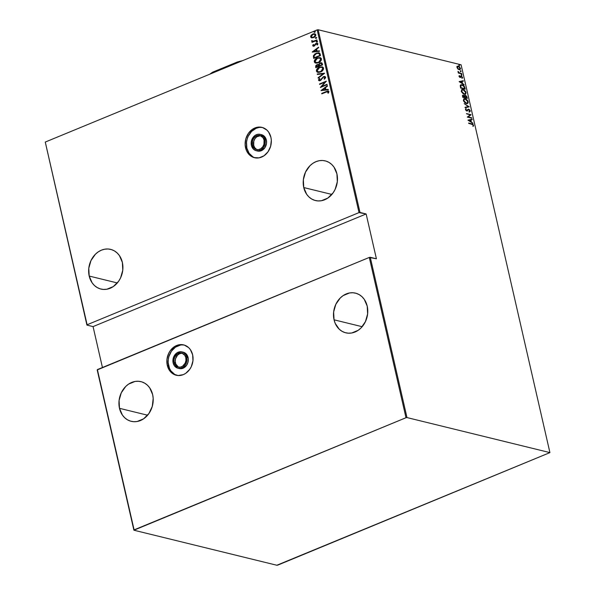 <?xml version="1.0" encoding="UTF-8"?>
<svg xmlns="http://www.w3.org/2000/svg" width="595" height="595" viewBox="0 0 595 595"><rect width="100%" height="100%" fill="white"/><g stroke="black" fill="none" stroke-linecap="round" stroke-linejoin="round"><path stroke-width="0.89" d="M252.377 144.957A7.207 5.972 103.8 0 1 254.013 137.869A7.207 5.972 103.8 0 1 259.941 135.541A7.207 5.972 103.8 0 1 264.076 140.13A7.207 5.972 103.8 0 1 262.44 147.218A7.207 5.972 103.8 0 1 256.512 149.546A7.207 5.972 103.8 0 1 252.377 144.957L253.678 145.277L252.377 144.957L253.411 147.344L256.252 149.471L258.594 149.605L260.878 148.668L262.759 146.794L263.949 144.273L264.076 140.13L263.042 137.735L260.193 135.608L257.858 135.474L255.575 136.419L253.693 138.293L252.503 140.814L252.377 144.957M260.588 135.742A7.207 5.972 -76.2 0 0 253.678 145.277A7.207 5.972 -76.2 0 0 257.174 149.657M256.884 150.833A8.412 6.969 -76.2 0 0 257.531 151.033A8.412 6.969 -76.2 0 0 264.448 148.319A8.412 6.969 -76.2 0 0 266.359 140.048L265.05 139.721A8.412 6.969 103.8 0 1 263.139 147.999A8.412 6.969 103.8 0 1 256.222 150.713A8.412 6.969 103.8 0 1 251.395 145.358A8.412 6.969 103.8 0 1 253.306 137.088A8.412 6.969 103.8 0 1 260.231 134.373A8.412 6.969 103.8 0 1 265.05 139.721L266.359 140.048L266.53 143.261L264.82 147.82L261.331 150.706L257.233 150.952M174.104 362.481A7.207 5.972 103.8 0 1 175.741 355.394A7.207 5.972 103.8 0 1 181.676 353.066A7.207 5.972 103.8 0 1 185.811 357.654A7.207 5.972 103.8 0 1 184.167 364.742A7.207 5.972 103.8 0 1 178.24 367.07A7.207 5.972 103.8 0 1 174.104 362.481L175.413 362.801L174.104 362.481L175.138 364.869L177.987 367.003L180.33 367.137L182.613 366.193L185.186 363.114L185.952 360.414L185.811 357.654L184.777 355.267L181.929 353.132L179.586 352.999L177.303 353.943L174.729 357.022L173.963 359.722L174.104 362.481M182.315 353.274A7.207 5.972 -76.2 0 0 175.413 362.801A7.207 5.972 -76.2 0 0 178.909 367.189M178.619 368.357A8.412 6.969 -76.2 0 0 179.259 368.558A8.412 6.969 -76.2 0 0 186.183 365.843A8.412 6.969 -76.2 0 0 188.094 357.573L186.785 357.253A8.412 6.969 103.8 0 1 184.874 365.523A8.412 6.969 103.8 0 1 177.957 368.238A8.412 6.969 103.8 0 1 173.13 362.883A8.412 6.969 103.8 0 1 175.042 354.613A8.412 6.969 103.8 0 1 181.958 351.898A8.412 6.969 103.8 0 1 186.785 357.253L188.094 357.573L188.31 359.157L187.938 362.407L186.547 365.345L183.059 368.238L178.969 368.476M262.596 127.553A15.619 12.941 -76.2 0 0 246.851 148.088L245.549 147.768A15.619 12.941 103.8 0 1 249.097 132.41A15.619 12.941 103.8 0 1 261.941 127.367A15.619 12.941 103.8 0 1 270.904 137.311L268.665 132.135L266.91 130.097L262.492 127.516L257.427 127.226L252.481 129.271L248.405 133.332L245.832 138.791L245.14 144.83L246.442 150.513L247.788 152.952L251.618 156.544L253.953 157.563L259.026 157.854L263.972 155.808L268.048 151.747L270.621 146.288L271.313 140.256L270.904 137.311A15.619 12.941 103.8 0 1 267.356 152.67A15.619 12.941 103.8 0 1 254.504 157.712A15.619 12.941 103.8 0 1 245.549 147.768L246.851 148.088A15.619 12.941 -76.2 0 0 255.166 157.854M184.324 345.078A15.619 12.941 -76.2 0 0 168.586 365.62L167.277 365.3A15.619 12.941 103.8 0 1 170.825 349.942A15.619 12.941 103.8 0 1 183.677 344.899A15.619 12.941 103.8 0 1 192.639 354.836L190.393 349.659L188.645 347.621L184.227 345.048L179.155 344.758L174.209 346.796L170.14 350.857L168.63 353.46L166.964 359.321L167.277 365.3L169.523 370.477L173.353 374.069L178.188 375.534L183.297 374.642L185.707 373.34L189.775 369.279L191.285 366.676L192.951 360.815L192.639 354.836A15.619 12.941 103.8 0 1 189.084 370.202A15.619 12.941 103.8 0 1 176.239 375.237A15.619 12.941 103.8 0 1 167.277 365.3L168.586 365.62A15.619 12.941 -76.2 0 0 176.901 375.378M303.755 187.551A20.431 16.928 103.8 0 1 308.396 167.463A20.431 16.928 103.8 0 1 325.197 160.873A20.431 16.928 103.8 0 1 336.919 173.874A20.431 16.928 103.8 0 1 332.278 193.955A20.431 16.928 103.8 0 1 315.476 200.552A20.431 16.928 103.8 0 1 303.755 187.551L331.876 194.439L303.755 187.551L306.693 194.32L308.976 196.982L311.698 199.02L314.755 200.351L318.028 200.932L321.382 200.731L327.852 198.068L333.178 192.758L335.149 189.351L337.328 181.683L336.919 173.874L333.988 167.098L331.698 164.436L328.976 162.398L325.919 161.067L322.654 160.486L319.292 160.687L315.975 161.654L312.821 163.357L309.958 165.722L305.525 172.074L303.353 179.735L303.755 187.551M89.198 276.058A20.431 16.928 103.8 0 1 93.839 255.969A20.431 16.928 103.8 0 1 110.64 249.379A20.431 16.928 103.8 0 1 122.362 262.38A20.431 16.928 103.8 0 1 117.721 282.461A20.431 16.928 103.8 0 1 100.919 289.058A20.431 16.928 103.8 0 1 89.198 276.058L117.319 282.945L89.198 276.058L92.136 282.826L94.419 285.488L97.141 287.526L100.198 288.858L103.471 289.438L106.825 289.237L113.295 286.574L118.621 281.264L120.592 277.858L122.771 270.19L122.362 262.38L119.424 255.605L117.141 252.942L114.419 250.904L111.362 249.573L108.089 248.993L104.735 249.193L101.418 250.16L98.264 251.863L95.401 254.229L90.968 260.58L88.789 268.241L89.198 276.058M334.048 319.812A20.431 16.928 103.8 0 1 338.689 299.724A20.431 16.928 103.8 0 1 355.49 293.134A20.431 16.928 103.8 0 1 367.212 306.135A20.431 16.928 103.8 0 1 362.571 326.224A20.431 16.928 103.8 0 1 345.769 332.813A20.431 16.928 103.8 0 1 334.048 319.812L362.169 326.707L334.048 319.812L335.223 323.397L339.269 329.243L341.991 331.281L345.048 332.62L348.32 333.193L351.675 332.999L358.145 330.329L361.009 327.964L365.442 321.612L367.621 313.944L367.212 306.135L364.274 299.367L361.991 296.704L359.268 294.666L356.212 293.328L352.939 292.755L349.585 292.948L343.114 295.618L340.251 297.983L335.818 304.335L333.639 312.003L334.048 319.812M119.491 408.319A20.431 16.928 103.8 0 1 124.132 388.23A20.431 16.928 103.8 0 1 140.933 381.64A20.431 16.928 103.8 0 1 152.655 394.641A20.431 16.928 103.8 0 1 148.014 414.73A20.431 16.928 103.8 0 1 131.212 421.32A20.431 16.928 103.8 0 1 119.491 408.319L147.612 415.213L119.491 408.319L122.421 415.087L124.712 417.749L127.434 419.787L130.491 421.126L133.756 421.699L137.118 421.505L143.588 418.835L148.914 413.525L152.283 406.378L153.183 398.486L152.655 394.641L149.717 387.866L147.434 385.21L144.711 383.173L141.655 381.834L138.382 381.261L135.028 381.454L128.557 384.125L125.694 386.49L121.261 392.841L119.082 400.509L119.491 408.319M317.18 29.899L359.023 212.601L87.115 324.758L45.272 142.056L317.18 29.899L45.272 142.056L86.922 325.093L93.065 326.603L102.437 367.509L93.065 326.603L366.141 213.955L359.997 212.452L318.154 29.75L461.095 64.788L549.921 452.609L406.98 417.571L370.269 257.285L376.412 258.795L366.141 213.955L359.023 212.601L87.115 324.758L86.922 325.093L93.065 326.603L366.141 213.955L376.412 258.795L369.294 257.434L405.998 417.72L134.098 529.877L97.387 369.592L369.294 257.434L97.193 369.934L133.905 530.212L276.846 565.25L549.921 452.609L406.98 417.571L405.998 417.72L133.905 530.212L276.846 565.25L277.82 565.101L549.921 452.609L461.095 64.788L318.154 29.75L317.18 29.899L318.154 29.75L359.997 212.452L359.023 212.601L317.18 29.899M314.636 32.264L314.822 31.401L313.967 31.989L314.636 32.264L315.112 31.632L314.45 31.461L313.974 32.1L314.636 32.264L313.974 32.1M316.012 38.303L316.205 37.44L315.35 38.02L316.012 38.303L316.488 37.663L315.833 37.5L315.357 38.132L316.012 38.303L315.357 38.132M316.867 42.022L317.061 41.159L316.198 41.747L316.867 42.022L317.343 41.39L316.681 41.219L316.205 41.858L316.867 42.022L316.205 41.858M312.226 52.085L319.515 51.282L319.411 50.843L317.075 51.103L316.629 49.14L318.667 47.593L318.57 47.154L312.204 51.988L319.515 51.282L319.411 50.843L317.075 51.103L316.629 49.14L318.667 47.593L318.57 47.154L312.226 52.085M318.437 62.735L321.285 60.199L321.337 58.533L320.199 57.618L317.009 58.042L314.42 60.482L314.272 61.843L314.993 62.825L316.681 63.159L318.437 62.735C320.251 62.125 321.248 60.831 321.441 58.846L320.073 57.589L317.299 57.923C315.454 58.526 314.45 59.835 314.272 61.843L315.64 63.085L318.437 62.735M320.556 71.988L323.405 69.451L323.457 67.785L322.319 66.878L318.853 67.436L316.54 69.734L316.391 71.095L317.113 72.077L318.511 72.426L320.556 71.988C322.371 71.385 323.368 70.084 323.561 68.098L322.192 66.841L319.418 67.175C317.574 67.785 316.57 69.087 316.391 71.095L317.76 72.337L320.556 71.988M325.636 77.172L325.004 76.502L323.487 76.614L320.184 80.184L319.225 80.035L319.842 78.644L319.337 78.436L318.504 80.258L319.515 80.756L320.824 80.288L322.936 77.462L323.963 76.911L324.93 77.447L324.03 78.934L324.461 79.187L325.636 77.633L324.87 76.465L323.487 76.614L320.184 80.184L319.165 79.879L319.842 78.644L319.337 78.436L318.459 80.117L319.099 80.727L320.303 80.57L323.568 77.023L324.93 77.447L324.03 78.934L324.461 79.187L325.636 77.172M321.047 90.611L328.336 89.808L328.239 89.369L325.904 89.629L325.45 87.666L327.495 86.119L327.391 85.68L321.025 90.514L328.336 89.808L328.239 89.369L325.904 89.629L325.45 87.666L327.495 86.119L327.391 85.68L321.047 90.611M326.328 91.957L327.979 91.593L327.838 93.051L328.418 93.08L328.916 91.526L327.741 91.035L321.694 93.43L321.791 93.832L326.328 91.957L328.239 91.883L327.838 93.051L328.418 93.08L328.946 91.63L328.351 91.042L321.694 93.43L321.791 93.832L326.328 91.957M327.072 84.274L321.702 86.491L326.358 81.158L319.53 83.969L319.619 84.378L325.004 82.155L320.333 87.495L327.161 84.676L327.072 84.274L321.702 86.491L326.358 81.158L319.53 83.969L319.619 84.378L325.004 82.155L320.333 87.495L327.161 84.676L327.072 84.274M324.558 73.311L317.247 74.011L317.351 74.449L323.234 73.802L318.094 77.7L318.191 78.138L324.535 73.207L317.247 74.011L317.351 74.449L323.234 73.802L318.094 77.7L318.191 78.138L324.558 73.311L317.247 74.011L324.558 73.297M318.414 64.528L316.957 64.662L316.131 65.502L315.856 66.863L317.224 64.729L315.595 66.796L315.796 67.674L322.624 64.862L321.984 63.003L320.065 62.944L318.533 64.587L317.351 64.528L315.871 65.435L315.796 67.674L322.624 64.862L321.508 62.773L320.065 62.944L318.533 64.55M320.177 54.16L319.612 53.081L318.556 52.71L314.986 53.855L313.409 55.766L313.677 58.422L320.504 55.603L320.177 54.16L319.002 52.784L316.302 53.156L313.372 55.9L313.677 58.422L320.504 55.603L320.177 54.16M313.334 46.246L312.687 45.733L313.342 46.254L314.398 46.008L316.458 43.636L317.209 43.837L316.904 44.9L317.425 44.982L317.901 43.881L317.388 43.19L315.819 43.487L313.974 45.741L313.349 45.607L313.684 44.64L313.193 44.528L312.687 45.733L313.453 44.595L312.687 45.733L313.461 46.291M317.001 40.319L316.912 39.917L313.156 41.278L311.706 40.631L311.624 41.1L312.658 41.672L312.011 42.371L317.001 40.319L316.912 39.917L313.505 41.226L311.706 40.631L311.624 41.1L312.658 41.672L312.011 42.371L317.001 40.319M311.787 37.872L314.472 37.188L315.625 35.96L315.826 34.748L315.03 33.841L313.684 33.744L311.044 35.388L310.627 36.659L311.088 37.574L313.669 37.619L315.826 34.748L314.815 33.774L312.844 33.997L311.178 35.209L310.657 36.875L311.676 37.842M457.882 68.953L459.712 69.771L460.545 68.789L459.519 66.759L458.046 66.052L456.975 67.079L457.882 68.953L459.987 69.697L460.485 68.336L458.351 66.105L457.272 66.29L457.027 67.488L457.882 68.953M461.69 73.854L459.072 72.679L458.016 71.341L458.752 72.754L458.262 72.635L458.351 73.036L461.69 73.854L459.31 72.813L458.016 71.341L458.752 72.754L458.262 72.635L458.351 73.036L461.69 73.854M459.057 76.346L460.389 77.491L461.541 76.487L461.943 77.833L462.531 77.871L461.497 76.1L460.857 76.086L460.18 77.067L459.325 75.55L459.057 76.346L460.136 77.462L461.452 76.457L462.315 78.183L462.538 77.305L461.341 76.048L460.032 77.052L459.325 75.55L459.057 76.346M464.866 87.703L464.219 86.186L462.851 85.055L461.222 84.698L460.329 85.293L460.619 88.023L465.193 89.146L464.866 87.703L464.472 87.859L464.74 89.034L464.472 87.859L464.866 87.703C464.174 85.859 463.252 84.884 462.092 84.78L460.865 84.788L460.232 85.643L460.619 88.023L465.193 89.146L464.866 87.703M462.62 95.371L463.349 95.245L462.538 96.397L462.739 97.283L467.313 98.398L466.74 96.427L465.84 95.542L464.777 95.401L464.435 96.003L462.642 95.349L462.739 97.283L467.313 98.398L467.03 97.156L465.394 95.364L464.435 96.003L463.349 95.245L462.397 95.423M469.247 106.847L464.197 103.619L468.354 106.587L465.037 107.301L465.141 107.74L469.247 106.847L464.197 103.619L468.354 106.587L465.037 107.301L465.141 107.74L469.247 106.847M471.761 117.817L468.168 116.932L471.047 114.694L466.473 113.578L470.169 114.857L467.283 117.096L471.85 118.219L468.168 116.932L471.069 114.79L466.473 113.578L470.169 114.857L467.283 117.096L471.85 118.219L471.761 117.817M471.776 124.177L472.899 124.727L473.308 126.266L473.583 125.27L472.698 124.11L468.637 123.031L471.776 124.177L473.099 125.121L473.308 126.266L473.583 125.27L471.731 123.79L468.637 123.031L468.734 123.433L471.776 124.177M467.997 120.212L473.025 123.344L471.314 121.908L470.868 119.945L472.185 119.662L472.08 119.223L467.975 120.116L473.025 123.344L471.314 121.908L470.868 119.945L472.185 119.662L472.08 119.223L467.997 120.212M468.421 109.755L469.797 110.685L469.269 111.518L469.589 111.964L470.266 110.811L469.143 109.354L468.005 109.302L466.666 110.581L465.959 109.867L465.959 108.602L465.498 109.77L466.956 111.02L468.406 109.644L469.12 109.725L469.797 110.685L469.269 111.518L469.589 111.964L470.303 111.094L469.879 110.968L469.202 112.128M466.361 103.575L467.425 103.582L468.176 102.846L467.811 100.778L466.019 99.045L463.855 98.882L463.431 100.763L465.171 103.032L467.491 103.552L468.191 101.738L465.231 98.748L464.078 98.77L463.393 100.6L466.361 103.575M464.241 94.322L465.863 93.936L465.848 91.831L463.899 89.793L461.735 89.629L461.37 91.675L463.453 94.025L465.372 94.3L466.071 92.485L463.111 89.488L461.958 89.51L461.274 91.347L464.241 94.322M459.169 81.686L464.204 84.817L462.494 83.374L462.04 81.418L463.364 81.136L463.26 80.697L459.147 81.589L464.204 84.817L462.494 83.374L462.04 81.418L463.364 81.136L463.26 80.697L459.169 81.686M461.72 75.282L461.973 74.873L461.311 74.509L461.594 75.238L462.003 74.977L461.534 74.479L461.244 74.791L462.003 74.977M460.865 71.564L461.118 71.147L460.463 70.79L460.738 71.512L461.155 71.251L460.679 70.76L460.865 71.564L461.155 71.251M459.481 65.532L459.734 65.115L459.08 64.751L459.355 65.48L459.771 65.219L459.295 64.721L459.005 65.034L459.481 65.532L459.771 65.219M472.817 124.69L468.704 123.299L471.731 123.79L472.549 124.429M473.114 125.181L473.583 125.27L472.921 126.423M473.047 126.252L473.04 125.024M467.99 120.183L472.08 119.223L471.776 119.751L467.99 120.183M470.474 120.108L470.868 119.945L470.474 120.108L470.92 122.035L470.474 120.108M468.867 120.376L470.444 120.034L470.801 121.581L468.503 120.532L470.444 120.034L470.801 121.581L468.867 120.376M466.539 113.846L471.047 114.694L467.774 117.096L471.374 117.974L467.774 117.096L470.66 114.857L466.539 113.846M468.897 111.667L469.269 111.518M468.406 109.644L467.477 110.462L468.815 109.592M465.535 109.859L466.324 109.049L465.632 108.84L466.324 109.049L465.959 108.602L465.461 109.621L466.778 110.99L467.863 110.298L467.023 111.064M466.778 110.99L467.417 110.901M466.22 110.73L466.666 110.581L465.565 109.934M469.805 110.722L468.726 109.19L466.748 110.64M467.187 110.425L466.666 110.581M468.726 109.19L468.161 109.22M469.477 112.009L469.76 110.625M467.06 111.042L468.109 109.763M465.052 107.375L468.354 106.587L465.052 107.375M468.332 106.594L469.224 106.75L468.332 106.594M463.892 98.859L465.231 98.748L464.844 98.904L465.892 99.358M467.715 101.581L468.191 101.738L467.291 103.612M467.187 103.679L467.782 103.009L467.707 101.574M466.034 99.454L463.773 98.896M466.971 103.203L465.238 103.091M463.498 100.986L463.624 99.648L464.338 99.253M464.234 99.268L463.468 100.852L464.42 99.172L465.327 99.149L467.722 101.641L467.164 103.151L465.878 103.337L466.949 103.218M465.335 103.136L466.264 103.173L463.855 100.696L463.475 100.897M463.349 95.245L462.955 95.401L464.048 96.159M464.643 95.49L465.394 95.364L464.435 96.003M465.394 95.364L465.007 95.527L465.632 95.817M466.539 96.978L467.03 97.156L466.859 98.287L466.525 96.94M465.684 95.855L464.68 95.49M463.639 95.736L462.575 95.371M464.464 96.524L465.097 95.929L464.464 96.524L464.851 96.36L464.598 97.357L462.731 97.156L462.605 96.598L462.731 97.156L464.583 97.349L462.731 97.156L463.446 95.646L464.665 97.625L465.052 97.468L464.851 96.36L465.483 95.765L466.755 97.885L464.665 97.625L464.859 95.914M463.059 95.81L462.605 96.598L462.932 95.788M462.984 95.795L464.093 96.078L464.583 97.349L463.118 96.992L462.955 95.862L463.446 95.646M464.851 96.36L465.483 95.765L465.997 96.055L466.755 97.885L464.665 97.625L466.755 97.885L465.052 97.468L464.903 96.033L465.483 95.765M461.772 89.607L463.111 89.488L462.724 89.652L463.773 90.105M465.595 92.329L466.071 92.485L465.171 94.36M465.067 94.419L465.662 93.75L465.588 92.314M463.914 90.195L461.653 89.644M464.851 93.943L463.118 93.832M461.378 91.734L461.504 90.395L462.218 90.001M462.114 90.016L461.348 91.6L462.3 89.912L463.207 89.89L465.61 92.389L465.045 93.898L463.758 94.084L464.829 93.965M463.215 93.884L464.145 93.921L461.735 91.437L461.356 91.645M462.932 85.494L460.694 84.884L462.092 84.78L461.698 84.936L462.798 85.405M461.058 85.293L460.329 86.149L460.723 85.992L460.329 86.149L460.53 87.569L460.924 87.406L460.612 87.896L460.999 87.74L460.723 85.992L461.237 85.189L462.181 85.182L464.085 86.714L464.636 88.625L464.241 88.789L460.612 87.896L464.241 88.789L460.612 87.896L460.329 86.149L460.872 85.338M459.162 81.656L463.26 80.697L462.955 81.225L459.162 81.656M461.653 81.582L462.04 81.418L461.653 81.582L462.092 83.508L461.653 81.582M460.039 81.85L461.623 81.508L461.973 83.055L459.675 82.006L461.623 81.508L461.973 83.055L460.039 81.85M459.072 76.42L459.087 75.87L459.675 75.907L459.08 76.621M459.563 77.194L460.18 77.06M459.913 77.172L460.143 76.762M460.471 76.242L460.857 76.086M461.341 76.048L461.155 76.495M462.144 77.454L461.921 78.347M460.329 77.506L460.768 76.658L460.225 77.588M460.136 77.462L460.619 77.432M460.768 76.658L461.222 76.457M462.144 78.034L462.114 77.328M461.608 76.576L460.694 76.182M461.14 74.643L461.326 75.446M461.616 75.32L461.207 74.665M458.321 72.91L458.752 72.754L458.321 72.91M458.031 71.817L458.425 71.66L458.031 72.04M458.633 72.806L461.601 73.453L458.44 72.657M460.292 70.917L460.478 71.727M460.761 71.593L460.352 70.939M456.878 66.454L458.351 66.105L457.957 66.268L458.708 66.595M460.113 68.492L460.485 68.336L460.113 68.492M460.113 68.611L459.771 69.764L460.091 68.499M458.827 66.677L457.109 66.305M458.41 69.384L459.087 69.325L457.748 68.299L457.406 67.094L457.853 66.521L458.886 66.685L459.771 67.532L460.076 68.871L459.31 69.466L457.094 67.733L458.447 66.506L460.076 68.239L458.7 69.489L459.31 69.466L458.254 69.31M457.005 67.406L457.659 66.633M458.053 66.67L457.049 67.748M458.909 64.885L459.095 65.688M459.377 65.562L458.968 64.907M465.327 99.149L467.544 101.105L467.767 102.362L467.127 103.166L465.364 102.771L464.041 101.232L464.018 99.491L465.327 99.149M463.207 89.89L465.424 91.853L465.647 93.103L465.007 93.913L463.245 93.512L461.921 91.972L461.899 90.232L463.207 89.89M460.999 87.74L460.835 85.546L462.062 85.152L463.877 86.357L464.636 88.625L460.999 87.74M459.496 69.355L459.087 69.325M457.451 66.685L458.447 66.506M328.723 91.139L322.014 93.735L321.694 93.43L326.305 91.526L328.477 91.08M328.12 91.615L328.514 92.032L328.098 93.11L328.5 91.95L327.897 91.6M321.293 90.581L327.443 85.903L321.293 90.581M326.164 89.689L328.262 89.458L326.164 89.689M325.063 88.224L325.413 89.771L322.356 90.016L324.803 88.164L325.413 89.771L325.063 88.224M325.153 89.711L322.356 90.016L325.413 89.771L322.356 90.016L324.803 88.164L325.153 89.711M320.69 87.346L325.264 82.222L320.69 87.346M319.85 84.282L319.53 83.969L326.276 81.359L319.85 84.282M321.962 86.55L327.109 84.43L321.962 86.55M324.617 76.986L325.205 77.744L324.52 79.135L324.03 78.934L325.197 77.514L324.52 76.971M324.662 76.993L324.93 77.447M319.24 80.749L318.459 80.117L319.597 78.503L318.697 79.931L319.515 80.816M320.184 80.184L319.165 79.879M320.445 80.243L323.487 76.614L324.662 76.472L322.631 77.476L320.675 80.132L319.589 80.213M318.407 77.982L318.094 77.7L323.494 73.869L318.407 77.982M317.894 72.367L316.652 71.162C316.83 69.154 317.834 67.845 319.679 67.242L322.319 66.878M322.579 66.938L319.961 67.131L317.566 68.663L316.6 70.827L317.909 72.374M321.947 67.369L323.085 68.336L322.743 70.054L320.72 71.653L318.548 71.928L317.083 70.79L319.508 67.577L321.687 67.302L323.122 68.47L321.813 67.339M322.862 68.403L320.72 71.653L322.862 68.403L322.475 69.994L320.46 71.586L318.266 71.861L317.083 70.79L317.514 69.117L319.508 67.577L321.65 67.294L322.862 68.403M318.399 71.891L320.46 71.586L318.556 71.913M318.533 64.587L320.065 62.944L321.642 62.81L319.835 63.263L318.794 64.647M321.196 63.301L322.096 64.81L319.552 65.859L319.121 64.647L320.155 63.345L321.032 63.256L321.954 64.215L321.293 63.315L322.096 64.81L321.694 64.148L321.836 64.743L319.292 65.792L322.096 64.81L319.292 65.792L319.478 63.829L321.136 63.286M318.035 65.004L318.853 66.149L316.406 66.982L317.061 65.063L317.909 64.959L318.794 65.874L318.035 65.004M318.533 65.807L318.853 66.149L318.533 65.807L316.406 66.982L318.853 66.149L316.406 66.982L316.265 65.859L316.882 65.153L317.998 64.989L318.533 65.807M315.774 63.115L314.532 61.91C314.71 59.902 315.714 58.593 317.559 57.983L320.199 57.618M320.46 57.685L317.842 57.871L315.447 59.411L314.48 61.568L315.789 63.122M319.827 58.109L320.965 59.084L320.623 60.802L318.831 62.297L316.696 62.72L314.963 61.538L317.388 58.325L319.567 58.05L321.003 59.217L319.693 58.087M320.742 59.15L318.6 62.401L320.742 59.15L320.355 60.735L318.34 62.334L316.146 62.609L314.963 61.538L315.395 59.864L317.388 58.325L319.53 58.042L320.742 59.15M316.28 62.639L318.34 62.334L316.436 62.661M318.823 52.776L316.562 53.223L314.458 54.576L313.61 56.064L313.907 58.332L313.372 55.9L316.302 53.156L319.121 52.814M318.072 53.275L319.366 53.743L319.976 55.558L314.547 57.797L319.976 55.558L314.286 57.73L314.071 55.878L316.391 53.557L318.422 53.267L319.366 53.743L318.541 53.305M319.106 53.676L319.976 55.558L319.589 54.956L319.716 55.491L314.286 57.73L314.071 55.878L314.993 54.398L317.09 53.319L319.106 53.676M312.464 52.055L318.623 47.377L312.464 52.055M317.336 51.163L319.433 50.932L317.336 51.163M316.235 49.697L316.592 51.244L313.528 51.49L315.975 49.638L316.592 51.244L316.235 49.697M316.332 51.185L313.528 51.49L316.592 51.244L313.528 51.49L315.975 49.638L316.332 51.185M312.687 45.733L314.205 46.098L316.317 43.68L317.529 44.037L316.904 44.9L317.425 44.982L317.879 43.71L317.291 43.16L315.469 43.77L314.346 45.77L314.77 45.465L313.305 45.495L313.684 44.64L313.193 44.528L313.677 44.647L312.963 45.465L313.394 46.269M314.086 45.703L313.305 45.495M316.466 43.353L317.418 43.197L316.466 43.353M316.317 43.68L317.269 43.978M317.529 44.037L316.882 43.621M314.346 45.77L313.907 45.83M317.128 42.089L316.466 41.918L316.681 41.219L317.604 41.449M317.343 41.39L316.681 41.219M317.321 41.226L316.488 41.702L316.756 42.148M312.918 41.732L312.241 42.282L311.921 41.97L312.918 41.732L311.624 41.1L312.271 40.698L312.048 41.457M312.814 41.286L312.256 40.914M312.516 40.981L313.766 41.293L316.949 40.073L312.903 41.315M316.28 38.363L315.618 38.199L315.833 37.5L316.756 37.73M316.488 37.663L315.833 37.5M316.466 37.5L315.64 37.976L315.9 38.422M312.055 37.931L310.657 36.875L311.178 35.209L312.844 33.997L314.941 33.811M315.045 33.833L313.104 34.064L311.438 35.269L310.917 36.942L311.869 37.887M314.852 34.354L315.499 35.254L315 36.466L312.531 37.485M312.241 37.411L313.84 37.277L315.469 35.068L313.58 37.217L312.107 37.388L311.274 36.622L312.94 34.398L314.405 34.227L315.469 35.068L314.532 34.265M314.896 32.331L314.234 32.16L314.45 31.461L315.372 31.691M315.112 31.632L314.45 31.461M315.082 31.468L314.257 31.944L314.517 32.39M312.94 34.398L314.837 34.421L315.142 35.76L313.892 37.069L311.951 37.344L311.289 36.05L312.94 34.398M405.998 417.72L369.294 257.434L370.269 257.285L406.98 417.571L405.998 417.72M133.905 530.212L97.387 369.592L133.905 530.212M86.922 325.093L45.272 142.056L86.922 325.093M180.463 345.078L175.518 347.116L171.442 351.176L168.868 356.643L168.273 359.648L168.177 362.675L169.478 368.357L170.825 370.797L174.662 374.389M183.245 352.21L185.945 353.69L188.094 357.573A8.412 6.969 -76.2 0 0 183.267 352.218L181.958 351.898M258.736 127.546L256.192 128.289L251.596 131.398L248.204 136.255L247.133 139.111L246.538 142.116L246.851 148.088L249.097 153.272L252.927 156.864M261.51 134.686L264.21 136.158L266.359 140.048A8.412 6.969 -76.2 0 0 261.532 134.693L260.231 134.373M173.13 362.883L172.959 359.67L173.859 356.509L176.864 352.924L180.91 351.742L183.513 352.53L185.581 354.464L186.785 357.253L186.629 362.087L185.246 365.025L183.052 367.212L180.389 368.312L177.66 368.156L174.335 365.672L173.13 362.883M182.077 353.252L179.727 353.661L177.6 355.096L175.54 358.659L175.227 361.44L175.823 364.066L178.217 366.847M251.395 145.358L251.231 142.138L252.124 138.985L255.129 135.392L257.791 134.299L260.521 134.455L263.845 136.939L265.273 141.312L264.901 144.555L263.511 147.5L261.317 149.687L258.654 150.788L255.924 150.632L253.544 149.241L251.395 145.358M260.35 135.727L256.876 136.738L255.002 138.613L253.812 141.134L253.678 145.277L254.712 147.664L256.482 149.323M211.344 73.549L212.683 72.159L237.308 61.999L238.974 62.051A42.059 12.205 -12.9 0 1 239.659 61.873A42.059 12.205 167.1 0 0 238.974 62.051L237.308 61.999L242.611 60.653A41.338 11.997 167.1 0 0 237.308 61.999L212.683 72.159A41.338 11.997 167.1 0 0 209.931 74.137L212.683 72.159L211.322 73.46A42.059 12.205 167.1 0 0 210.957 73.713A42.059 12.205 -12.9 0 1 211.322 73.46L211.344 73.549M257.531 151.033L256.222 150.713M179.259 368.558L177.957 368.238M468.488 109.606L468.094 109.77M466.993 110.573L466.599 110.737M464.078 98.77L463.684 98.926M467.491 103.552L467.105 103.716M464.42 99.172L464.026 99.328M467.164 103.151L466.77 103.314M464.807 95.386L464.412 95.55M465.134 95.78L464.747 95.936M461.958 89.51L461.564 89.674M465.372 94.3L464.985 94.456M462.3 89.912L461.906 90.076M465.045 93.898L464.65 94.062M461.237 85.189L460.842 85.353M460.24 77.045L459.853 77.209"/></g></svg>
